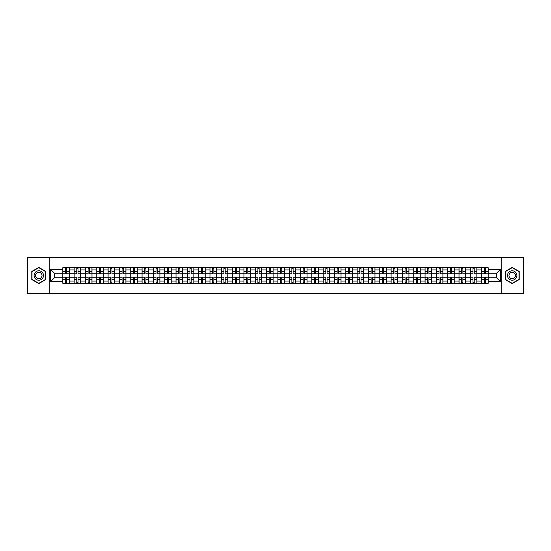 <?xml version="1.0" encoding="UTF-8"?>
<svg xmlns="http://www.w3.org/2000/svg" width="551" height="551" viewBox="0 0 551 551"><rect width="100%" height="100%" fill="white"/><g stroke="black" fill="none" stroke-linecap="round" stroke-linejoin="round"><path stroke-width="0.83" d="M501.823 293.642L523.45 293.642L523.45 257.358L27.55 257.358L27.55 293.642L501.823 293.642L501.823 257.358M74.137 283.304L74.137 269.914L69.343 269.914L69.343 283.304M69.343 269.914L69.343 267.696M74.137 269.914L74.137 267.696M80.666 267.696L80.666 283.304M85.453 283.304L85.453 267.696M91.989 267.696L91.989 283.304M96.776 283.304L96.776 267.696M103.306 267.696L103.306 283.304M108.092 283.304L108.092 267.696M114.629 267.696L114.629 283.304M119.415 283.304L119.415 267.696M125.945 267.696L125.945 283.304M130.739 283.304L130.739 267.696M137.268 267.696L137.268 283.304M142.055 283.304L142.055 267.696M148.584 267.696L148.584 283.304M153.378 283.304L153.378 267.696M159.907 267.696L159.907 283.304M164.694 283.304L164.694 267.696M171.223 267.696L171.223 283.304M176.017 283.304L176.017 267.696M182.546 267.696L182.546 283.304M187.333 283.304L187.333 267.696M193.862 267.696L193.862 283.304M198.656 283.304L198.656 267.696M205.186 267.696L205.186 283.304M209.972 283.304L209.972 267.696M216.509 267.696L216.509 283.304M221.295 283.304L221.295 267.696M227.825 267.696L227.825 283.304M232.612 283.304L232.612 267.696M239.148 267.696L239.148 283.304M243.935 283.304L243.935 267.696M250.464 267.696L250.464 283.304M255.258 283.304L255.258 267.696M261.787 267.696L261.787 283.304M266.574 283.304L266.574 267.696M273.103 267.696L273.103 283.304M277.897 283.304L277.897 267.696M284.426 267.696L284.426 283.304M289.213 283.304L289.213 267.696M295.742 267.696L295.742 283.304M300.536 283.304L300.536 267.696M307.065 267.696L307.065 283.304M311.852 283.304L311.852 267.696M318.388 267.696L318.388 283.304M323.175 283.304L323.175 267.696M329.705 267.696L329.705 283.304M334.491 283.304L334.491 267.696M341.028 267.696L341.028 283.304M345.814 283.304L345.814 267.696M352.344 267.696L352.344 283.304M357.138 283.304L357.138 267.696M363.667 267.696L363.667 283.304M368.454 283.304L368.454 267.696M374.983 267.696L374.983 283.304M379.777 283.304L379.777 267.696M386.306 267.696L386.306 283.304M391.093 283.304L391.093 267.696M397.622 267.696L397.622 283.304M402.416 283.304L402.416 267.696M408.945 267.696L408.945 283.304M413.732 283.304L413.732 267.696M420.261 267.696L420.261 283.304M425.055 283.304L425.055 267.696M431.585 267.696L431.585 283.304M436.371 283.304L436.371 267.696M442.908 267.696L442.908 283.304M447.694 283.304L447.694 267.696M454.224 267.696L454.224 283.304M459.011 283.304L459.011 267.696M465.547 267.696L465.547 283.304M470.334 283.304L470.334 267.696M476.863 267.696L476.863 283.304M481.657 283.304L481.657 267.696M481.657 277.752L476.863 277.752M470.334 277.752L465.547 277.752M459.011 277.752L454.224 277.752M447.694 277.752L442.908 277.752M436.371 277.752L431.585 277.752M425.055 277.752L420.261 277.752M413.732 277.752L408.945 277.752M402.416 277.752L397.622 277.752M391.093 277.752L386.306 277.752M379.777 277.752L374.983 277.752M368.454 277.752L363.667 277.752M357.138 277.752L352.344 277.752M345.814 277.752L341.028 277.752M334.491 277.752L329.705 277.752M323.175 277.752L318.388 277.752M311.852 277.752L307.065 277.752M300.536 277.752L295.742 277.752M289.213 277.752L284.426 277.752M277.897 277.752L273.103 277.752M266.574 277.752L261.787 277.752M255.258 277.752L250.464 277.752M243.935 277.752L239.148 277.752M232.612 277.752L227.825 277.752M221.295 277.752L216.509 277.752M209.972 277.752L205.186 277.752M198.656 277.752L193.862 277.752M187.333 277.752L182.546 277.752M176.017 277.752L171.223 277.752M164.694 277.752L159.907 277.752M153.378 277.752L148.584 277.752M142.055 277.752L137.268 277.752M130.739 277.752L125.945 277.752M119.415 277.752L114.629 277.752M108.092 277.752L103.306 277.752M96.776 277.752L91.989 277.752M85.453 277.752L80.666 277.752M74.137 277.752L69.343 277.752M481.657 273.248L476.863 273.248M470.334 273.248L465.547 273.248M459.011 273.248L454.224 273.248M447.694 273.248L442.908 273.248M436.371 273.248L431.585 273.248M425.055 273.248L420.261 273.248M413.732 273.248L408.945 273.248M402.416 273.248L397.622 273.248M391.093 273.248L386.306 273.248M379.777 273.248L374.983 273.248M368.454 273.248L363.667 273.248M357.138 273.248L352.344 273.248M345.814 273.248L341.028 273.248M334.491 273.248L329.705 273.248M323.175 273.248L318.388 273.248M311.852 273.248L307.065 273.248M300.536 273.248L295.742 273.248M289.213 273.248L284.426 273.248M277.897 273.248L273.103 273.248M266.574 273.248L261.787 273.248M255.258 273.248L250.464 273.248M243.935 273.248L239.148 273.248M232.612 273.248L227.825 273.248M221.295 273.248L216.509 273.248M209.972 273.248L205.186 273.248M198.656 273.248L193.862 273.248M187.333 273.248L182.546 273.248M176.017 273.248L171.223 273.248M164.694 273.248L159.907 273.248M153.378 273.248L148.584 273.248M142.055 273.248L137.268 273.248M130.739 273.248L125.945 273.248M119.415 273.248L114.629 273.248M108.092 273.248L103.306 273.248M96.776 273.248L91.989 273.248M85.453 273.248L80.666 273.248M74.137 273.248L69.343 273.248M54.473 277.752L62.814 277.752L62.814 273.248L54.473 273.248L54.473 277.752L50.623 281.595L50.623 269.405L62.814 269.405L62.814 273.248M488.186 273.248L488.186 277.752L496.527 277.752L496.527 273.248L488.186 273.248L488.186 267.696L62.814 267.696L62.814 269.405M488.186 269.405L500.377 269.405L500.377 281.595L488.186 281.595L488.186 277.752M62.814 277.752L62.814 283.304L488.186 283.304L488.186 281.595M62.814 281.595L50.623 281.595M49.177 293.642L49.177 257.358M45.802 271.457L38.797 267.414L31.793 271.457L31.793 279.543L38.797 283.586L45.802 279.543L45.802 271.457M519.207 271.457L512.203 267.414L505.198 271.457L505.198 279.543L512.203 283.586L519.207 279.543L519.207 271.457M66.699 282.215L65.466 282.215M65.466 268.785L66.699 268.785M78.015 282.215L76.782 282.215M76.782 268.785L78.015 268.785M89.338 282.215L88.105 282.215M88.105 268.785L89.338 268.785M100.661 282.215L99.421 282.215M99.421 268.785L100.661 268.785M111.977 282.215L110.744 282.215M110.744 268.785L111.977 268.785M123.3 282.215L122.067 282.215M122.067 268.785L123.3 268.785M134.616 282.215L133.383 282.215M133.383 268.785L134.616 268.785M145.939 282.215L144.706 282.215M144.706 268.785L145.939 268.785M157.255 282.215L156.023 282.215M156.023 268.785L157.255 268.785M168.578 282.215L167.346 282.215M167.346 268.785L168.578 268.785M179.895 282.215L178.662 282.215M178.662 268.785L179.895 268.785M191.218 282.215L189.985 282.215M189.985 268.785L191.218 268.785M202.534 282.215L201.301 282.215M201.301 268.785L202.534 268.785M213.857 282.215L212.624 282.215M212.624 268.785L213.857 268.785M225.18 282.215L223.94 282.215M223.94 268.785L225.18 268.785M236.496 282.215L235.263 282.215M235.263 268.785L236.496 268.785M247.819 282.215L246.586 282.215M246.586 268.785L247.819 268.785M259.135 282.215L257.902 282.215M257.902 268.785L259.135 268.785M270.458 282.215L269.225 282.215M269.225 268.785L270.458 268.785M281.775 282.215L280.542 282.215M280.542 268.785L281.775 268.785M293.098 282.215L291.865 282.215M291.865 268.785L293.098 268.785M304.414 282.215L303.181 282.215M303.181 268.785L304.414 268.785M315.737 282.215L314.504 282.215M314.504 268.785L315.737 268.785M327.06 282.215L325.82 282.215M325.82 268.785L327.06 268.785M338.376 282.215L337.143 282.215M337.143 268.785L338.376 268.785M349.699 282.215L348.466 282.215M348.466 268.785L349.699 268.785M361.015 282.215L359.782 282.215M359.782 268.785L361.015 268.785M372.338 282.215L371.105 282.215M371.105 268.785L372.338 268.785M383.654 282.215L382.422 282.215M382.422 268.785L383.654 268.785M394.977 282.215L393.745 282.215M393.745 268.785L394.977 268.785M406.294 282.215L405.061 282.215M405.061 268.785L406.294 268.785M417.617 282.215L416.384 282.215M416.384 268.785L417.617 268.785M428.933 282.215L427.7 282.215M427.7 268.785L428.933 268.785M440.256 282.215L439.023 282.215M439.023 268.785L440.256 268.785M451.579 282.215L450.339 282.215M450.339 268.785L451.579 268.785M462.895 282.215L461.662 282.215M461.662 268.785L462.895 268.785M474.218 282.215L472.985 282.215M472.985 268.785L474.218 268.785M485.534 282.215L484.301 282.215M484.301 268.785L485.534 268.785M50.623 269.405L54.473 273.248M496.527 277.752L500.377 281.595M496.527 273.248L500.377 269.405M66.699 273.937L66.699 267.772L69.309 267.772L69.309 273.937L66.699 273.937M65.466 268.716L66.699 268.716M66.699 267.772L62.855 267.772L62.855 273.937L65.466 273.937L65.466 267.772L64.412 267.772M65.466 277.063L65.466 283.228L62.855 283.228L62.855 277.063L65.466 277.063M66.699 282.284L65.466 282.284M65.466 283.228L69.309 283.228L69.309 277.063L66.699 277.063L66.699 283.228L67.752 283.228M78.015 273.937L78.015 267.772L80.632 267.772L80.632 273.937L78.015 273.937M76.782 268.716L78.015 268.716M78.015 267.772L74.171 267.772L74.171 273.937L76.782 273.937L76.782 267.772L75.735 267.772M89.338 273.937L89.338 267.772L91.948 267.772L91.948 273.937L89.338 273.937M88.105 268.716L89.338 268.716M89.338 267.772L85.495 267.772L85.495 273.937L88.105 273.937L88.105 267.772L87.051 267.772M34.713 277.856A4.718 4.718 0 0 0 41.153 279.584A4.718 4.718 0 0 0 42.882 273.144A4.718 4.718 0 0 0 36.442 271.416A4.718 4.718 0 0 0 34.713 277.856M36.001 277.112A3.23 3.23 0 0 0 40.409 278.296A3.23 3.23 0 0 0 41.594 273.888A3.23 3.23 0 0 0 37.186 272.704A3.23 3.23 0 0 0 36.001 277.112M38.797 267.669L45.581 271.581L45.581 279.419L38.797 283.331L32.013 279.419L32.013 271.581L38.797 267.669M508.118 277.856A4.718 4.718 0 0 0 514.558 279.584A4.718 4.718 0 0 0 516.287 273.144A4.718 4.718 0 0 0 509.847 271.416A4.718 4.718 0 0 0 508.118 277.856M509.406 277.112A3.23 3.23 0 0 0 513.814 278.296A3.23 3.23 0 0 0 514.999 273.888A3.23 3.23 0 0 0 510.591 272.704A3.23 3.23 0 0 0 509.406 277.112M512.203 267.669L518.987 271.581L518.987 279.419L512.203 283.331L505.419 279.419L505.419 271.581L512.203 267.669M76.782 277.063L76.782 283.228L74.171 283.228L74.171 277.063L76.782 277.063M78.015 282.284L76.782 282.284M76.782 283.228L80.632 283.228L80.632 277.063L78.015 277.063L78.015 283.228L79.069 283.228M88.105 277.063L88.105 283.228L85.495 283.228L85.495 277.063L88.105 277.063M89.338 282.284L88.105 282.284M88.105 283.228L91.948 283.228L91.948 277.063L89.338 277.063L89.338 283.228L90.392 283.228M100.661 273.937L100.661 267.772L103.271 267.772L103.271 273.937L100.661 273.937M99.421 268.716L100.661 268.716M100.661 267.772L96.811 267.772L96.811 273.937L99.421 273.937L99.421 267.772L98.374 267.772M111.977 273.937L111.977 267.772L114.587 267.772L114.587 273.937L111.977 273.937M110.744 268.716L111.977 268.716M111.977 267.772L108.134 267.772L108.134 273.937L110.744 273.937L110.744 267.772L109.69 267.772M123.3 273.937L123.3 267.772L125.91 267.772L125.91 273.937L123.3 273.937M122.067 268.716L123.3 268.716M123.3 267.772L119.45 267.772L119.45 273.937L122.067 273.937L122.067 267.772L121.013 267.772M99.421 277.063L99.421 283.228L96.811 283.228L96.811 277.063L99.421 277.063M100.661 282.284L99.421 282.284M99.421 283.228L103.271 283.228L103.271 277.063L100.661 277.063L100.661 283.228L101.708 283.228M110.744 277.063L110.744 283.228L108.134 283.228L108.134 277.063L110.744 277.063M111.977 282.284L110.744 282.284M110.744 283.228L114.587 283.228L114.587 277.063L111.977 277.063L111.977 283.228L113.031 283.228M122.067 277.063L122.067 283.228L119.45 283.228L119.45 277.063L122.067 277.063M123.3 282.284L122.067 282.284M122.067 283.228L125.91 283.228L125.91 277.063L123.3 277.063L123.3 283.228L124.347 283.228M133.383 277.063L133.383 283.228L130.773 283.228L130.773 277.063L133.383 277.063M134.616 282.284L133.383 282.284M133.383 283.228L137.227 283.228L137.227 277.063L134.616 277.063L134.616 283.228L135.67 283.228M144.706 277.063L144.706 283.228L142.089 283.228L142.089 277.063L144.706 277.063M145.939 282.284L144.706 282.284M144.706 283.228L148.55 283.228L148.55 277.063L145.939 277.063L145.939 283.228L146.993 283.228M156.023 277.063L156.023 283.228L153.412 283.228L153.412 277.063L156.023 277.063M157.255 282.284L156.023 282.284M156.023 283.228L159.873 283.228L159.873 277.063L157.255 277.063L157.255 283.228L158.309 283.228M167.346 277.063L167.346 283.228L164.728 283.228L164.728 277.063L167.346 277.063M168.578 282.284L167.346 282.284M167.346 283.228L171.189 283.228L171.189 277.063L168.578 277.063L168.578 283.228L169.632 283.228M178.662 277.063L178.662 283.228L176.051 283.228L176.051 277.063L178.662 277.063M179.895 282.284L178.662 282.284M178.662 283.228L182.512 283.228L182.512 277.063L179.895 277.063L179.895 283.228L180.948 283.228M189.985 277.063L189.985 283.228L187.374 283.228L187.374 277.063L189.985 277.063M191.218 282.284L189.985 282.284M189.985 283.228L193.828 283.228L193.828 277.063L191.218 277.063L191.218 283.228L192.271 283.228M201.301 277.063L201.301 283.228L198.691 283.228L198.691 277.063L201.301 277.063M202.534 282.284L201.301 282.284M201.301 283.228L205.151 283.228L205.151 277.063L202.534 277.063L202.534 283.228L203.588 283.228M212.624 277.063L212.624 283.228L210.014 283.228L210.014 277.063L212.624 277.063M213.857 282.284L212.624 282.284M212.624 283.228L216.467 283.228L216.467 277.063L213.857 277.063L213.857 283.228L214.911 283.228M223.94 277.063L223.94 283.228L221.33 283.228L221.33 277.063L223.94 277.063M225.18 282.284L223.94 282.284M223.94 283.228L227.79 283.228L227.79 277.063L225.18 277.063L225.18 283.228L226.227 283.228M235.263 277.063L235.263 283.228L232.653 283.228L232.653 277.063L235.263 277.063M236.496 282.284L235.263 282.284M235.263 283.228L239.106 283.228L239.106 277.063L236.496 277.063L236.496 283.228L237.55 283.228M246.586 277.063L246.586 283.228L243.969 283.228L243.969 277.063L246.586 277.063M247.819 282.284L246.586 282.284M246.586 283.228L250.43 283.228L250.43 277.063L247.819 277.063L247.819 283.228L248.866 283.228M257.902 277.063L257.902 283.228L255.292 283.228L255.292 277.063L257.902 277.063M259.135 282.284L257.902 282.284M257.902 283.228L261.753 283.228L261.753 277.063L259.135 277.063L259.135 283.228L260.189 283.228M269.225 277.063L269.225 283.228L266.608 283.228L266.608 277.063L269.225 277.063M270.458 282.284L269.225 282.284M269.225 283.228L273.069 283.228L273.069 277.063L270.458 277.063L270.458 283.228L271.512 283.228M280.542 277.063L280.542 283.228L277.931 283.228L277.931 277.063L280.542 277.063M281.775 282.284L280.542 282.284M280.542 283.228L284.392 283.228L284.392 277.063L281.775 277.063L281.775 283.228L282.828 283.228M291.865 277.063L291.865 283.228L289.247 283.228L289.247 277.063L291.865 277.063M293.098 282.284L291.865 282.284M291.865 283.228L295.708 283.228L295.708 277.063L293.098 277.063L293.098 283.228L294.151 283.228M303.181 277.063L303.181 283.228L300.57 283.228L300.57 277.063L303.181 277.063M304.414 282.284L303.181 282.284M303.181 283.228L307.031 283.228L307.031 277.063L304.414 277.063L304.414 283.228L305.468 283.228M134.616 273.937L134.616 267.772L137.227 267.772L137.227 273.937L134.616 273.937M133.383 268.716L134.616 268.716M134.616 267.772L130.773 267.772L130.773 273.937L133.383 273.937L133.383 267.772L132.33 267.772M145.939 273.937L145.939 267.772L148.55 267.772L148.55 273.937L145.939 273.937M144.706 268.716L145.939 268.716M145.939 267.772L142.089 267.772L142.089 273.937L144.706 273.937L144.706 267.772L143.653 267.772M157.255 273.937L157.255 267.772L159.873 267.772L159.873 273.937L157.255 273.937M156.023 268.716L157.255 268.716M157.255 267.772L153.412 267.772L153.412 273.937L156.023 273.937L156.023 267.772L154.969 267.772M168.578 273.937L168.578 267.772L171.189 267.772L171.189 273.937L168.578 273.937M167.346 268.716L168.578 268.716M168.578 267.772L164.728 267.772L164.728 273.937L167.346 273.937L167.346 267.772L166.292 267.772M179.895 273.937L179.895 267.772L182.512 267.772L182.512 273.937L179.895 273.937M178.662 268.716L179.895 268.716M179.895 267.772L176.051 267.772L176.051 273.937L178.662 273.937L178.662 267.772L177.615 267.772M191.218 273.937L191.218 267.772L193.828 267.772L193.828 273.937L191.218 273.937M189.985 268.716L191.218 268.716M191.218 267.772L187.374 267.772L187.374 273.937L189.985 273.937L189.985 267.772L188.931 267.772M202.534 273.937L202.534 267.772L205.151 267.772L205.151 273.937L202.534 273.937M201.301 268.716L202.534 268.716M202.534 267.772L198.691 267.772L198.691 273.937L201.301 273.937L201.301 267.772L200.254 267.772M213.857 273.937L213.857 267.772L216.467 267.772L216.467 273.937L213.857 273.937M212.624 268.716L213.857 268.716M213.857 267.772L210.014 267.772L210.014 273.937L212.624 273.937L212.624 267.772L211.57 267.772M225.18 273.937L225.18 267.772L227.79 267.772L227.79 273.937L225.18 273.937M223.94 268.716L225.18 268.716M225.18 267.772L221.33 267.772L221.33 273.937L223.94 273.937L223.94 267.772L222.893 267.772M236.496 273.937L236.496 267.772L239.106 267.772L239.106 273.937L236.496 273.937M235.263 268.716L236.496 268.716M236.496 267.772L232.653 267.772L232.653 273.937L235.263 273.937L235.263 267.772L234.209 267.772M247.819 273.937L247.819 267.772L250.43 267.772L250.43 273.937L247.819 273.937M246.586 268.716L247.819 268.716M247.819 267.772L243.969 267.772L243.969 273.937L246.586 273.937L246.586 267.772L245.532 267.772M259.135 273.937L259.135 267.772L261.753 267.772L261.753 273.937L259.135 273.937M257.902 268.716L259.135 268.716M259.135 267.772L255.292 267.772L255.292 273.937L257.902 273.937L257.902 267.772L256.849 267.772M270.458 273.937L270.458 267.772L273.069 267.772L273.069 273.937L270.458 273.937M269.225 268.716L270.458 268.716M270.458 267.772L266.608 267.772L266.608 273.937L269.225 273.937L269.225 267.772L268.172 267.772M281.775 273.937L281.775 267.772L284.392 267.772L284.392 273.937L281.775 273.937M280.542 268.716L281.775 268.716M281.775 267.772L277.931 267.772L277.931 273.937L280.542 273.937L280.542 267.772L279.488 267.772M293.098 273.937L293.098 267.772L295.708 267.772L295.708 273.937L293.098 273.937M291.865 268.716L293.098 268.716M293.098 267.772L289.247 267.772L289.247 273.937L291.865 273.937L291.865 267.772L290.811 267.772M304.414 273.937L304.414 267.772L307.031 267.772L307.031 273.937L304.414 273.937M303.181 268.716L304.414 268.716M304.414 267.772L300.57 267.772L300.57 273.937L303.181 273.937L303.181 267.772L302.134 267.772M315.737 273.937L315.737 267.772L318.347 267.772L318.347 273.937L315.737 273.937M314.504 268.716L315.737 268.716M315.737 267.772L311.894 267.772L311.894 273.937L314.504 273.937L314.504 267.772L313.45 267.772M327.06 273.937L327.06 267.772L329.67 267.772L329.67 273.937L327.06 273.937M325.82 268.716L327.06 268.716M327.06 267.772L323.21 267.772L323.21 273.937L325.82 273.937L325.82 267.772L324.773 267.772M338.376 273.937L338.376 267.772L340.986 267.772L340.986 273.937L338.376 273.937M337.143 268.716L338.376 268.716M338.376 267.772L334.533 267.772L334.533 273.937L337.143 273.937L337.143 267.772L336.089 267.772M349.699 273.937L349.699 267.772L352.309 267.772L352.309 273.937L349.699 273.937M348.466 268.716L349.699 268.716M349.699 267.772L345.849 267.772L345.849 273.937L348.466 273.937L348.466 267.772L347.412 267.772M314.504 277.063L314.504 283.228L311.894 283.228L311.894 277.063L314.504 277.063M315.737 282.284L314.504 282.284M314.504 283.228L318.347 283.228L318.347 277.063L315.737 277.063L315.737 283.228L316.791 283.228M325.82 277.063L325.82 283.228L323.21 283.228L323.21 277.063L325.82 277.063M327.06 282.284L325.82 282.284M325.82 283.228L329.67 283.228L329.67 277.063L327.06 277.063L327.06 283.228L328.107 283.228M337.143 277.063L337.143 283.228L334.533 283.228L334.533 277.063L337.143 277.063M338.376 282.284L337.143 282.284M337.143 283.228L340.986 283.228L340.986 277.063L338.376 277.063L338.376 283.228L339.43 283.228M348.466 277.063L348.466 283.228L345.849 283.228L345.849 277.063L348.466 277.063M349.699 282.284L348.466 282.284M348.466 283.228L352.309 283.228L352.309 277.063L349.699 277.063L349.699 283.228L350.746 283.228M361.015 273.937L361.015 267.772L363.626 267.772L363.626 273.937L361.015 273.937M359.782 268.716L361.015 268.716M361.015 267.772L357.172 267.772L357.172 273.937L359.782 273.937L359.782 267.772L358.729 267.772M359.782 277.063L359.782 283.228L357.172 283.228L357.172 277.063L359.782 277.063M361.015 282.284L359.782 282.284M359.782 283.228L363.626 283.228L363.626 277.063L361.015 277.063L361.015 283.228L362.069 283.228M372.338 273.937L372.338 267.772L374.949 267.772L374.949 273.937L372.338 273.937M371.105 268.716L372.338 268.716M372.338 267.772L368.488 267.772L368.488 273.937L371.105 273.937L371.105 267.772L370.052 267.772M371.105 277.063L371.105 283.228L368.488 283.228L368.488 277.063L371.105 277.063M372.338 282.284L371.105 282.284M371.105 283.228L374.949 283.228L374.949 277.063L372.338 277.063L372.338 283.228L373.385 283.228M383.654 273.937L383.654 267.772L386.272 267.772L386.272 273.937L383.654 273.937M382.422 268.716L383.654 268.716M383.654 267.772L379.811 267.772L379.811 273.937L382.422 273.937L382.422 267.772L381.368 267.772M382.422 277.063L382.422 283.228L379.811 283.228L379.811 277.063L382.422 277.063M383.654 282.284L382.422 282.284M382.422 283.228L386.272 283.228L386.272 277.063L383.654 277.063L383.654 283.228L384.708 283.228M394.977 273.937L394.977 267.772L397.588 267.772L397.588 273.937L394.977 273.937M393.745 268.716L394.977 268.716M394.977 267.772L391.127 267.772L391.127 273.937L393.745 273.937L393.745 267.772L392.691 267.772M393.745 277.063L393.745 283.228L391.127 283.228L391.127 277.063L393.745 277.063M394.977 282.284L393.745 282.284M393.745 283.228L397.588 283.228L397.588 277.063L394.977 277.063L394.977 283.228L396.031 283.228M406.294 273.937L406.294 267.772L408.911 267.772L408.911 273.937L406.294 273.937M405.061 268.716L406.294 268.716M406.294 267.772L402.45 267.772L402.45 273.937L405.061 273.937L405.061 267.772L404.007 267.772M405.061 277.063L405.061 283.228L402.45 283.228L402.45 277.063L405.061 277.063M406.294 282.284L405.061 282.284M405.061 283.228L408.911 283.228L408.911 277.063L406.294 277.063L406.294 283.228L407.347 283.228M417.617 273.937L417.617 267.772L420.227 267.772L420.227 273.937L417.617 273.937M416.384 268.716L417.617 268.716M417.617 267.772L413.773 267.772L413.773 273.937L416.384 273.937L416.384 267.772L415.33 267.772M416.384 277.063L416.384 283.228L413.773 283.228L413.773 277.063L416.384 277.063M417.617 282.284L416.384 282.284M416.384 283.228L420.227 283.228L420.227 277.063L417.617 277.063L417.617 283.228L418.67 283.228M428.933 273.937L428.933 267.772L431.55 267.772L431.55 273.937L428.933 273.937M427.7 268.716L428.933 268.716M428.933 267.772L425.09 267.772L425.09 273.937L427.7 273.937L427.7 267.772L426.653 267.772M427.7 277.063L427.7 283.228L425.09 283.228L425.09 277.063L427.7 277.063M428.933 282.284L427.7 282.284M427.7 283.228L431.55 283.228L431.55 277.063L428.933 277.063L428.933 283.228L429.987 283.228M440.256 273.937L440.256 267.772L442.866 267.772L442.866 273.937L440.256 273.937M439.023 268.716L440.256 268.716M440.256 267.772L436.413 267.772L436.413 273.937L439.023 273.937L439.023 267.772L437.969 267.772M439.023 277.063L439.023 283.228L436.413 283.228L436.413 277.063L439.023 277.063M440.256 282.284L439.023 282.284M439.023 283.228L442.866 283.228L442.866 277.063L440.256 277.063L440.256 283.228L441.31 283.228M451.579 273.937L451.579 267.772L454.189 267.772L454.189 273.937L451.579 273.937M450.339 268.716L451.579 268.716M451.579 267.772L447.729 267.772L447.729 273.937L450.339 273.937L450.339 267.772L449.292 267.772M450.339 277.063L450.339 283.228L447.729 283.228L447.729 277.063L450.339 277.063M451.579 282.284L450.339 282.284M450.339 283.228L454.189 283.228L454.189 277.063L451.579 277.063L451.579 283.228L452.626 283.228M462.895 273.937L462.895 267.772L465.505 267.772L465.505 273.937L462.895 273.937M461.662 268.716L462.895 268.716M462.895 267.772L459.052 267.772L459.052 273.937L461.662 273.937L461.662 267.772L460.608 267.772M461.662 277.063L461.662 283.228L459.052 283.228L459.052 277.063L461.662 277.063M462.895 282.284L461.662 282.284M461.662 283.228L465.505 283.228L465.505 277.063L462.895 277.063L462.895 283.228L463.949 283.228M474.218 273.937L474.218 267.772L476.829 267.772L476.829 273.937L474.218 273.937M472.985 268.716L474.218 268.716M474.218 267.772L470.368 267.772L470.368 273.937L472.985 273.937L472.985 267.772L471.932 267.772M472.985 277.063L472.985 283.228L470.368 283.228L470.368 277.063L472.985 277.063M474.218 282.284L472.985 282.284M472.985 283.228L476.829 283.228L476.829 277.063L474.218 277.063L474.218 283.228L475.265 283.228M485.534 273.937L485.534 267.772L488.145 267.772L488.145 273.937L485.534 273.937M484.301 268.716L485.534 268.716M485.534 267.772L481.691 267.772L481.691 273.937L484.301 273.937L484.301 267.772L483.248 267.772M484.301 277.063L484.301 283.228L481.691 283.228L481.691 277.063L484.301 277.063M485.534 282.284L484.301 282.284M484.301 283.228L488.145 283.228L488.145 277.063L485.534 277.063L485.534 283.228L486.588 283.228M470.334 269.914L465.547 269.914M459.011 269.914L454.224 269.914M447.694 269.914L442.908 269.914M436.371 269.914L431.585 269.914M425.055 269.914L420.261 269.914M413.732 269.914L408.945 269.914M402.416 269.914L397.622 269.914M391.093 269.914L386.306 269.914M379.777 269.914L374.983 269.914M368.454 269.914L363.667 269.914M357.138 269.914L352.344 269.914M345.814 269.914L341.028 269.914M334.491 269.914L329.705 269.914M323.175 269.914L318.388 269.914M311.852 269.914L307.065 269.914M300.536 269.914L295.742 269.914M289.213 269.914L284.426 269.914M277.897 269.914L273.103 269.914M266.574 269.914L261.787 269.914M255.258 269.914L250.464 269.914M243.935 269.914L239.148 269.914M232.612 269.914L227.825 269.914M221.295 269.914L216.509 269.914M209.972 269.914L205.186 269.914M198.656 269.914L193.862 269.914M187.333 269.914L182.546 269.914M176.017 269.914L171.223 269.914M164.694 269.914L159.907 269.914M153.378 269.914L148.584 269.914M142.055 269.914L137.268 269.914M130.739 269.914L125.945 269.914M119.415 269.914L114.629 269.914M108.092 269.914L103.306 269.914M96.776 269.914L91.989 269.914M85.453 269.914L80.666 269.914M481.657 269.914L476.863 269.914M470.334 281.086L465.547 281.086M459.011 281.086L454.224 281.086M447.694 281.086L442.908 281.086M436.371 281.086L431.585 281.086M425.055 281.086L420.261 281.086M413.732 281.086L408.945 281.086M402.416 281.086L397.622 281.086M391.093 281.086L386.306 281.086M379.777 281.086L374.983 281.086M368.454 281.086L363.667 281.086M357.138 281.086L352.344 281.086M345.814 281.086L341.028 281.086M334.491 281.086L329.705 281.086M323.175 281.086L318.388 281.086M311.852 281.086L307.065 281.086M300.536 281.086L295.742 281.086M289.213 281.086L284.426 281.086M277.897 281.086L273.103 281.086M266.574 281.086L261.787 281.086M255.258 281.086L250.464 281.086M243.935 281.086L239.148 281.086M232.612 281.086L227.825 281.086M221.295 281.086L216.509 281.086M209.972 281.086L205.186 281.086M198.656 281.086L193.862 281.086M187.333 281.086L182.546 281.086M176.017 281.086L171.223 281.086M164.694 281.086L159.907 281.086M153.378 281.086L148.584 281.086M142.055 281.086L137.268 281.086M130.739 281.086L125.945 281.086M119.415 281.086L114.629 281.086M108.092 281.086L103.306 281.086M96.776 281.086L91.989 281.086M85.453 281.086L80.666 281.086M74.137 281.086L69.343 281.086M481.657 281.086L476.863 281.086M66.699 273.785L69.309 273.785M66.699 271.333L69.309 271.333M62.855 273.785L65.466 273.785M62.855 271.333L65.466 271.333M65.466 277.215L62.855 277.215M65.466 279.667L62.855 279.667M69.309 277.215L66.699 277.215M69.309 279.667L66.699 279.667M78.015 273.785L80.632 273.785M78.015 271.333L80.632 271.333M74.171 273.785L76.782 273.785M74.171 271.333L76.782 271.333M89.338 273.785L91.948 273.785M89.338 271.333L91.948 271.333M85.495 273.785L88.105 273.785M85.495 271.333L88.105 271.333M76.782 277.215L74.171 277.215M76.782 279.667L74.171 279.667M80.632 277.215L78.015 277.215M80.632 279.667L78.015 279.667M88.105 277.215L85.495 277.215M88.105 279.667L85.495 279.667M91.948 277.215L89.338 277.215M91.948 279.667L89.338 279.667M100.661 273.785L103.271 273.785M100.661 271.333L103.271 271.333M96.811 273.785L99.421 273.785M96.811 271.333L99.421 271.333M111.977 273.785L114.587 273.785M111.977 271.333L114.587 271.333M108.134 273.785L110.744 273.785M108.134 271.333L110.744 271.333M123.3 273.785L125.91 273.785M123.3 271.333L125.91 271.333M119.45 273.785L122.067 273.785M119.45 271.333L122.067 271.333M99.421 277.215L96.811 277.215M99.421 279.667L96.811 279.667M103.271 277.215L100.661 277.215M103.271 279.667L100.661 279.667M110.744 277.215L108.134 277.215M110.744 279.667L108.134 279.667M114.587 277.215L111.977 277.215M114.587 279.667L111.977 279.667M122.067 277.215L119.45 277.215M122.067 279.667L119.45 279.667M125.91 277.215L123.3 277.215M125.91 279.667L123.3 279.667M133.383 277.215L130.773 277.215M133.383 279.667L130.773 279.667M137.227 277.215L134.616 277.215M137.227 279.667L134.616 279.667M144.706 277.215L142.089 277.215M144.706 279.667L142.089 279.667M148.55 277.215L145.939 277.215M148.55 279.667L145.939 279.667M156.023 277.215L153.412 277.215M156.023 279.667L153.412 279.667M159.873 277.215L157.255 277.215M159.873 279.667L157.255 279.667M167.346 277.215L164.728 277.215M167.346 279.667L164.728 279.667M171.189 277.215L168.578 277.215M171.189 279.667L168.578 279.667M178.662 277.215L176.051 277.215M178.662 279.667L176.051 279.667M182.512 277.215L179.895 277.215M182.512 279.667L179.895 279.667M189.985 277.215L187.374 277.215M189.985 279.667L187.374 279.667M193.828 277.215L191.218 277.215M193.828 279.667L191.218 279.667M201.301 277.215L198.691 277.215M201.301 279.667L198.691 279.667M205.151 277.215L202.534 277.215M205.151 279.667L202.534 279.667M212.624 277.215L210.014 277.215M212.624 279.667L210.014 279.667M216.467 277.215L213.857 277.215M216.467 279.667L213.857 279.667M223.94 277.215L221.33 277.215M223.94 279.667L221.33 279.667M227.79 277.215L225.18 277.215M227.79 279.667L225.18 279.667M235.263 277.215L232.653 277.215M235.263 279.667L232.653 279.667M239.106 277.215L236.496 277.215M239.106 279.667L236.496 279.667M246.586 277.215L243.969 277.215M246.586 279.667L243.969 279.667M250.43 277.215L247.819 277.215M250.43 279.667L247.819 279.667M257.902 277.215L255.292 277.215M257.902 279.667L255.292 279.667M261.753 277.215L259.135 277.215M261.753 279.667L259.135 279.667M269.225 277.215L266.608 277.215M269.225 279.667L266.608 279.667M273.069 277.215L270.458 277.215M273.069 279.667L270.458 279.667M280.542 277.215L277.931 277.215M280.542 279.667L277.931 279.667M284.392 277.215L281.775 277.215M284.392 279.667L281.775 279.667M291.865 277.215L289.247 277.215M291.865 279.667L289.247 279.667M295.708 277.215L293.098 277.215M295.708 279.667L293.098 279.667M303.181 277.215L300.57 277.215M303.181 279.667L300.57 279.667M307.031 277.215L304.414 277.215M307.031 279.667L304.414 279.667M134.616 273.785L137.227 273.785M134.616 271.333L137.227 271.333M130.773 273.785L133.383 273.785M130.773 271.333L133.383 271.333M145.939 273.785L148.55 273.785M145.939 271.333L148.55 271.333M142.089 273.785L144.706 273.785M142.089 271.333L144.706 271.333M157.255 273.785L159.873 273.785M157.255 271.333L159.873 271.333M153.412 273.785L156.023 273.785M153.412 271.333L156.023 271.333M168.578 273.785L171.189 273.785M168.578 271.333L171.189 271.333M164.728 273.785L167.346 273.785M164.728 271.333L167.346 271.333M179.895 273.785L182.512 273.785M179.895 271.333L182.512 271.333M176.051 273.785L178.662 273.785M176.051 271.333L178.662 271.333M191.218 273.785L193.828 273.785M191.218 271.333L193.828 271.333M187.374 273.785L189.985 273.785M187.374 271.333L189.985 271.333M202.534 273.785L205.151 273.785M202.534 271.333L205.151 271.333M198.691 273.785L201.301 273.785M198.691 271.333L201.301 271.333M213.857 273.785L216.467 273.785M213.857 271.333L216.467 271.333M210.014 273.785L212.624 273.785M210.014 271.333L212.624 271.333M225.18 273.785L227.79 273.785M225.18 271.333L227.79 271.333M221.33 273.785L223.94 273.785M221.33 271.333L223.94 271.333M236.496 273.785L239.106 273.785M236.496 271.333L239.106 271.333M232.653 273.785L235.263 273.785M232.653 271.333L235.263 271.333M247.819 273.785L250.43 273.785M247.819 271.333L250.43 271.333M243.969 273.785L246.586 273.785M243.969 271.333L246.586 271.333M259.135 273.785L261.753 273.785M259.135 271.333L261.753 271.333M255.292 273.785L257.902 273.785M255.292 271.333L257.902 271.333M270.458 273.785L273.069 273.785M270.458 271.333L273.069 271.333M266.608 273.785L269.225 273.785M266.608 271.333L269.225 271.333M281.775 273.785L284.392 273.785M281.775 271.333L284.392 271.333M277.931 273.785L280.542 273.785M277.931 271.333L280.542 271.333M293.098 273.785L295.708 273.785M293.098 271.333L295.708 271.333M289.247 273.785L291.865 273.785M289.247 271.333L291.865 271.333M304.414 273.785L307.031 273.785M304.414 271.333L307.031 271.333M300.57 273.785L303.181 273.785M300.57 271.333L303.181 271.333M315.737 273.785L318.347 273.785M315.737 271.333L318.347 271.333M311.894 273.785L314.504 273.785M311.894 271.333L314.504 271.333M327.06 273.785L329.67 273.785M327.06 271.333L329.67 271.333M323.21 273.785L325.82 273.785M323.21 271.333L325.82 271.333M338.376 273.785L340.986 273.785M338.376 271.333L340.986 271.333M334.533 273.785L337.143 273.785M334.533 271.333L337.143 271.333M349.699 273.785L352.309 273.785M349.699 271.333L352.309 271.333M345.849 273.785L348.466 273.785M345.849 271.333L348.466 271.333M314.504 277.215L311.894 277.215M314.504 279.667L311.894 279.667M318.347 277.215L315.737 277.215M318.347 279.667L315.737 279.667M325.82 277.215L323.21 277.215M325.82 279.667L323.21 279.667M329.67 277.215L327.06 277.215M329.67 279.667L327.06 279.667M337.143 277.215L334.533 277.215M337.143 279.667L334.533 279.667M340.986 277.215L338.376 277.215M340.986 279.667L338.376 279.667M348.466 277.215L345.849 277.215M348.466 279.667L345.849 279.667M352.309 277.215L349.699 277.215M352.309 279.667L349.699 279.667M361.015 273.785L363.626 273.785M361.015 271.333L363.626 271.333M357.172 273.785L359.782 273.785M357.172 271.333L359.782 271.333M359.782 277.215L357.172 277.215M359.782 279.667L357.172 279.667M363.626 277.215L361.015 277.215M363.626 279.667L361.015 279.667M372.338 273.785L374.949 273.785M372.338 271.333L374.949 271.333M368.488 273.785L371.105 273.785M368.488 271.333L371.105 271.333M371.105 277.215L368.488 277.215M371.105 279.667L368.488 279.667M374.949 277.215L372.338 277.215M374.949 279.667L372.338 279.667M383.654 273.785L386.272 273.785M383.654 271.333L386.272 271.333M379.811 273.785L382.422 273.785M379.811 271.333L382.422 271.333M382.422 277.215L379.811 277.215M382.422 279.667L379.811 279.667M386.272 277.215L383.654 277.215M386.272 279.667L383.654 279.667M394.977 273.785L397.588 273.785M394.977 271.333L397.588 271.333M391.127 273.785L393.745 273.785M391.127 271.333L393.745 271.333M393.745 277.215L391.127 277.215M393.745 279.667L391.127 279.667M397.588 277.215L394.977 277.215M397.588 279.667L394.977 279.667M406.294 273.785L408.911 273.785M406.294 271.333L408.911 271.333M402.45 273.785L405.061 273.785M402.45 271.333L405.061 271.333M405.061 277.215L402.45 277.215M405.061 279.667L402.45 279.667M408.911 277.215L406.294 277.215M408.911 279.667L406.294 279.667M417.617 273.785L420.227 273.785M417.617 271.333L420.227 271.333M413.773 273.785L416.384 273.785M413.773 271.333L416.384 271.333M416.384 277.215L413.773 277.215M416.384 279.667L413.773 279.667M420.227 277.215L417.617 277.215M420.227 279.667L417.617 279.667M428.933 273.785L431.55 273.785M428.933 271.333L431.55 271.333M425.09 273.785L427.7 273.785M425.09 271.333L427.7 271.333M427.7 277.215L425.09 277.215M427.7 279.667L425.09 279.667M431.55 277.215L428.933 277.215M431.55 279.667L428.933 279.667M440.256 273.785L442.866 273.785M440.256 271.333L442.866 271.333M436.413 273.785L439.023 273.785M436.413 271.333L439.023 271.333M439.023 277.215L436.413 277.215M439.023 279.667L436.413 279.667M442.866 277.215L440.256 277.215M442.866 279.667L440.256 279.667M451.579 273.785L454.189 273.785M451.579 271.333L454.189 271.333M447.729 273.785L450.339 273.785M447.729 271.333L450.339 271.333M450.339 277.215L447.729 277.215M450.339 279.667L447.729 279.667M454.189 277.215L451.579 277.215M454.189 279.667L451.579 279.667M462.895 273.785L465.505 273.785M462.895 271.333L465.505 271.333M459.052 273.785L461.662 273.785M459.052 271.333L461.662 271.333M461.662 277.215L459.052 277.215M461.662 279.667L459.052 279.667M465.505 277.215L462.895 277.215M465.505 279.667L462.895 279.667M474.218 273.785L476.829 273.785M474.218 271.333L476.829 271.333M470.368 273.785L472.985 273.785M470.368 271.333L472.985 271.333M472.985 277.215L470.368 277.215M472.985 279.667L470.368 279.667M476.829 277.215L474.218 277.215M476.829 279.667L474.218 279.667M485.534 273.785L488.145 273.785M485.534 271.333L488.145 271.333M481.691 273.785L484.301 273.785M481.691 271.333L484.301 271.333M484.301 277.215L481.691 277.215M484.301 279.667L481.691 279.667M488.145 277.215L485.534 277.215M488.145 279.667L485.534 279.667"/></g></svg>
